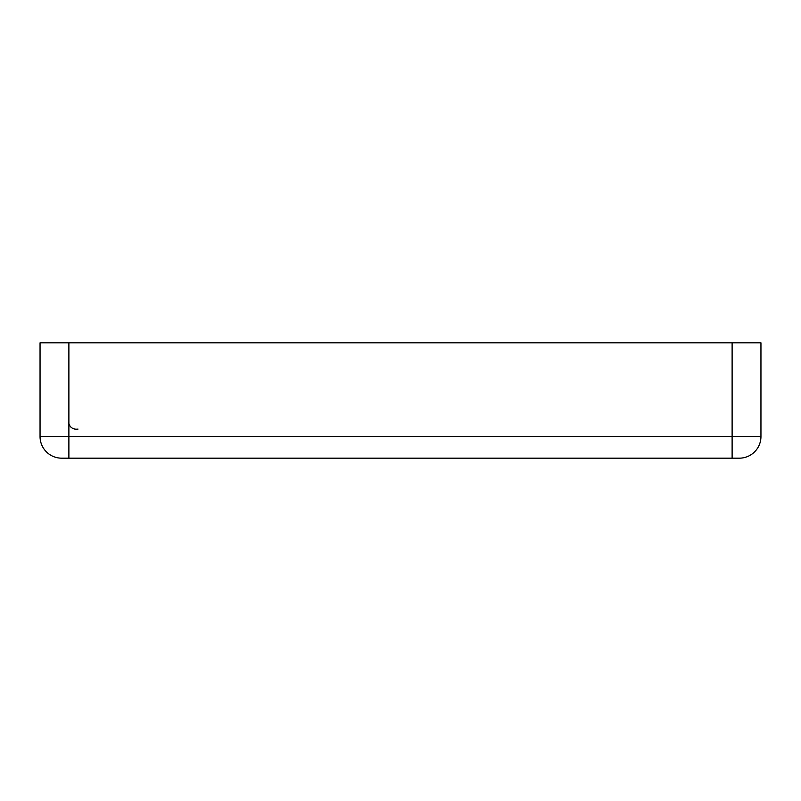 <?xml version="1.0" encoding="UTF-8"?>
<svg xmlns="http://www.w3.org/2000/svg" width="801" height="801" viewBox="0 0 801 801"><rect width="100%" height="100%" fill="white"/><g stroke="black" fill="none" stroke-linecap="round" stroke-linejoin="round"><path stroke-width="1.2" d="M732.114 458.172L739.323 458.172A21.627 21.627 0 0 0 760.95 436.545L760.95 342.828L732.114 342.828L732.114 436.545L68.886 436.545L68.886 458.172L732.114 458.172L732.114 436.545L760.95 436.545A21.627 21.627 0 0 1 739.323 458.172M61.677 458.172A21.627 21.627 0 0 1 40.05 436.545L68.886 436.545L68.886 342.828L40.05 342.828L40.05 436.545A21.627 21.627 0 0 0 61.677 458.172L68.886 458.172M68.886 342.828L732.114 342.828M68.886 422.127C68.325 423.859 70.718 430.147 77.997 429.076"/></g></svg>
